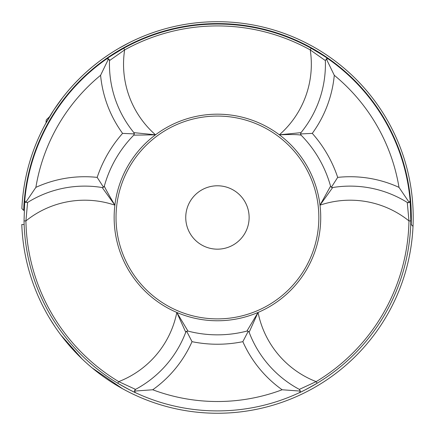 <?xml version="1.0" encoding="UTF-8"?>
<svg xmlns="http://www.w3.org/2000/svg" width="435" height="435" viewBox="0 0 435 435"><rect width="100%" height="100%" fill="white"/><g stroke="black" fill="none" stroke-linecap="round" stroke-linejoin="round"><path stroke-width="0.65" d="M397.242 140.032L397.476 140.57L397.242 140.032M402.299 153.022L402.44 153.419M397.405 140.407L397.606 140.875M397.933 141.658L398.83 143.816M398.547 143.137L399.123 144.556M399.058 144.382L399.216 144.779M401.858 151.766L402.364 153.202M401.728 151.402L401.978 152.109M400.858 149.031L401.532 150.863M400.755 148.754L400.901 149.145M400.678 148.547L400.787 148.841M395.828 136.829L395.605 136.334M406.274 165.811L406.426 166.377L406.274 165.811M409.471 179.378L409.553 179.791M406.382 166.208L406.513 166.697M407.013 168.59L407.225 169.416M407.138 169.09L407.508 170.553M407.459 170.368L407.562 170.786M409.215 178.1L409.509 179.563M409.128 177.681L409.281 178.426M408.769 176.006L408.938 176.784M408.536 174.935L408.628 175.349M408.487 174.718L408.557 175.028M405.317 162.44L405.164 161.918M412.032 196.011L412.097 196.615M412.065 196.305L412.201 197.577M411.157 189.176L411.064 188.534M411.151 189.138L411.668 192.922M412.559 201.514L412.418 199.839M412.217 197.773L412.456 200.247M411.804 194.021L411.874 194.597M411.679 193.015L411.842 194.331M413 208.332L412.967 207.691M412.945 207.196L412.967 207.712M413 208.354L413.092 210.67M413.19 214.526L413.212 216.282M413.206 215.95L413.212 217.478A195.777 195.777 0 0 0 224.476 21.826A195.777 195.777 0 0 0 21.864 208.555L23.664 210.431A193.901 193.901 0 0 1 224.411 23.702A193.901 193.901 0 0 1 411.205 224.52L413.011 226.396A195.777 195.777 0 0 0 413.212 217.478L413.206 218.778M40.145 134.426L43.108 128.379M45.142 124.502L53.646 110.229L62.645 97.609M70.818 87.74C79.11 78.49 87.478 70.568 95.923 63.972M102.91 58.692L108.701 54.674M118.722 48.405L129.266 42.679M118.043 48.807L115.134 50.552M109.18 54.353L108.712 54.663M98.451 62.009L93.231 66.147M402.255 282.059L402.087 282.532M406.796 267.188L406.361 268.814M406.072 269.869L405.273 272.663M404.273 275.964L403.979 276.894M400.581 286.66L401.173 285.072M402.75 280.613L401.962 282.886M405.028 273.49L404.572 275.002M403.229 279.194L402.614 281.015M405.545 271.734L405.442 272.092M409.286 256.498L409.34 256.226M409.291 256.46L409.03 257.737M410.591 249.413L410.694 248.771M410.596 249.38L410.352 250.816M410.357 250.81L410.189 251.745M408.177 261.593L408.547 259.956M408.992 257.911L408.46 260.353M409.732 254.225L409.656 254.633M409.922 253.23L409.672 254.551M412.141 237.956L412.086 238.445M412.108 238.255L411.967 239.527M412.739 231.094L412.782 230.447M412.739 231.056L412.44 234.862M411.401 244.051L411.7 241.784M411.483 243.448L411.401 244.046M411.945 239.707L411.646 242.186M412.337 235.966L412.282 236.542M412.429 234.954L412.309 236.276M413.185 220.659L413.212 218.587M413.119 211.508L413.158 212.813M413.141 212.236L413.185 214.112M413.212 216.434L413.206 215.983M413.201 215.466L413.206 216.026M413.174 213.541L413.201 215.412M49.324 317.806L55 326.761M60.634 334.7L60.878 335.026M72.052 348.593L80.834 357.717M106.162 378.553L112.861 382.985M127.118 391.174L128.303 391.783M125.726 390.44L124.502 389.787M122.567 388.732L92.106 367.879M82.28 359.114L60.862 335.01M24.137 224.52L21.788 224.52A195.777 195.777 0 0 0 216.499 413.25A195.777 195.777 0 0 0 413.011 226.396M411.211 224.52L410.738 224.52M249.124 217.478A31.69 31.69 0 0 1 217.435 249.168A31.69 31.69 0 0 1 185.745 217.478A31.69 31.69 0 0 1 217.435 185.783A31.69 31.69 0 0 1 249.124 217.478M332.155 187.55L332.677 187.539L331.356 187.267L330.562 186.185L319.991 205.173A103.285 103.285 0 0 1 176.817 312.439A103.285 103.285 0 0 1 114.883 205.173C109.169 195.489 105.645 189.16 104.313 186.185A117.374 117.374 0 0 1 133.773 135.154L155.507 134.812A103.285 103.285 0 0 1 319.991 205.173L332.677 187.539A107.983 107.983 0 0 1 407.274 202.46L408.96 220.898L410.836 220.931L410.14 200.704A193.428 193.428 0 0 0 328.311 58.975C326.576 57.54 320.851 53.967 311.145 48.263A193.428 193.428 0 0 0 123.73 48.263C114.019 53.967 108.293 57.54 106.564 58.975L108.543 58.872L109.517 60.579L124.638 49.905L123.73 48.263M104.112 186.653L104.313 186.185L103.514 187.267L102.198 187.539L114.883 205.173A103.285 103.285 0 0 1 155.507 134.812L133.888 132.648L134.159 133.083M97.179 177.388A117.374 117.374 0 0 0 35.877 187.371A184.038 184.038 0 0 1 100.588 75.293A117.374 117.374 0 0 0 122.588 133.376A126.764 126.764 0 0 0 97.179 177.388L103.535 187.251M103.557 187.235L103.954 186.876M248.211 331.231L249.13 332.242L258.058 312.439L246.901 331.089A117.374 117.374 0 0 1 187.974 331.089L176.817 312.439L185.745 332.242L186.653 331.231L192.025 341.665A126.764 126.764 0 0 0 242.844 341.665A117.374 117.374 0 0 0 282.146 389.765A184.038 184.038 0 0 1 152.728 389.765L134.524 391.081L135.519 389.385L118.711 381.625A191.552 191.552 0 0 1 25.915 220.898L27.601 202.46A107.983 107.983 0 0 1 102.198 187.539M27.601 202.46L25.241 202.155M35.877 187.371L25.638 202.476L24.735 200.704L24.039 220.931A193.428 193.428 0 0 0 117.744 383.235C127.547 388.792 133.501 391.962 135.611 392.745L134.6 391.571M331.405 187.295L331.9 187.501M300.792 134.736L301.096 135.154L300.558 133.92L300.982 132.648L279.368 134.812C290.471 134.361 297.714 134.475 301.096 135.154A117.374 117.374 0 0 1 330.562 186.185M312.281 133.376A117.374 117.374 0 0 0 334.287 75.293A184.038 184.038 0 0 1 398.998 187.371A117.374 117.374 0 0 0 337.69 177.388A126.764 126.764 0 0 0 312.281 133.376L300.563 133.947M248.233 331.242L247.412 331.03M247.678 331.057L248.189 331.214M242.844 341.665L248.238 331.242M186.637 331.242L187.974 331.089M186.588 331.269L186.169 331.59M185.99 331.796L185.745 332.242A107.983 107.983 0 0 1 135.519 389.385L135.051 389.738M109.446 59.997L109.517 60.579A107.983 107.983 0 0 0 133.888 132.648L134.312 133.936L133.773 135.154M134.246 133.338L134.317 133.866M122.588 133.376L134.312 133.92M155.507 134.812A93.9 93.9 0 0 1 124.638 49.905A191.552 191.552 0 0 1 310.237 49.905L325.358 60.579A107.983 107.983 0 0 1 300.982 132.648L300.558 133.86M325.358 60.579L326.598 58.747M334.287 75.293L326.326 58.872L328.311 58.975L326.658 58.73L327.49 58.654M279.368 134.812A93.9 93.9 0 0 0 310.237 49.905L311.145 48.263M100.588 75.293L108.543 58.872L108.081 58.692M106.57 58.975L106.564 58.975A193.428 193.428 0 0 0 24.735 200.704L24.735 201.024M176.817 312.439A93.9 93.9 0 0 1 118.711 381.625L117.744 383.235A193.428 193.428 0 0 0 299.264 392.745C301.379 391.962 307.333 388.792 317.126 383.235A193.428 193.428 0 0 0 410.836 220.931M114.883 205.173A93.9 93.9 0 0 0 25.915 220.898L24.039 220.931M24.855 201.541L25.007 201.856M410.14 200.704L409.248 202.471L407.649 202.645M319.991 205.173A93.9 93.9 0 0 1 408.96 220.898A191.552 191.552 0 0 1 316.158 381.625L317.126 383.235A193.428 193.428 0 0 1 299.264 392.745L300.27 391.582M282.146 389.765L300.346 391.092L299.351 389.385A107.983 107.983 0 0 1 249.13 332.242M258.058 312.439A93.9 93.9 0 0 0 316.158 381.625L299.351 389.385M398.998 187.371L409.237 202.476L409.629 202.161M152.728 389.765A117.374 117.374 0 0 0 192.025 341.665M337.69 177.388L331.356 187.267M318.844 217.478A101.409 101.409 0 0 1 217.435 318.888A101.409 101.409 0 0 1 116.025 217.478A101.409 101.409 0 0 1 217.435 116.069A101.409 101.409 0 0 1 318.844 217.478M107.951 58.665L107.673 58.638M408.068 202.737L408.438 202.737M49.601 116.683L46.289 119.815L46.072 121.229L46.953 121.229M301.096 135.154L300.726 134.616M109.343 59.725L108.522 58.861L107.565 58.638M134.866 389.961L134.529 391.119L134.817 392.044M407.274 202.46L407.812 202.688M408.095 202.737L409.248 202.471L409.928 201.742M300.329 391.315L300.253 391.625M300.226 391.712L299.927 392.223M46.072 121.229L46.072 122.8"/></g></svg>
